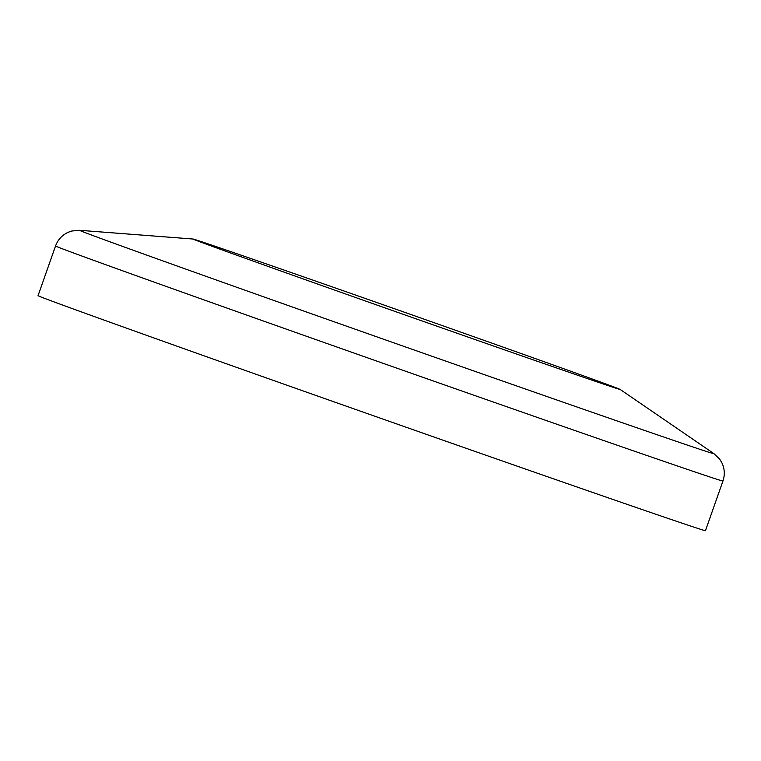 <?xml version="1.0" encoding="UTF-8"?>
<svg xmlns="http://www.w3.org/2000/svg" width="761" height="761" viewBox="0 0 761 761"><rect width="100%" height="100%" fill="white"/><g stroke="black" fill="none" stroke-linecap="round" stroke-linejoin="round"><path stroke-width="1.14" d="M285.917 272.79A226.426 1.189 -160.6 0 1 193.018 239.04A226.426 1.189 -160.6 0 1 193.075 239.03A226.426 1.189 -160.6 0 1 309.023 278.773A226.426 1.189 -160.6 0 1 527.268 355.71A226.426 1.189 -160.6 0 1 620.129 389.423A226.426 1.189 -160.6 0 1 620.167 389.461A226.426 1.189 -160.6 0 1 506.017 350.374A226.426 1.189 -160.6 0 1 285.917 272.79M183.192 348.405A353.789 1.855 -160.6 0 1 38.05 295.668L55.543 245.993A353.789 1.855 -160.6 0 0 200.685 298.731A353.789 1.855 -160.6 0 0 544.591 419.958A353.789 1.855 -160.6 0 0 722.95 481.028L705.457 530.693A353.789 1.855 -160.6 0 1 527.107 469.623A353.789 1.855 -160.6 0 1 183.192 348.405M620.129 389.423L713.98 453.68A336.314 1.76 -160.6 0 1 547.226 396.633A336.314 1.76 -160.6 0 1 217.57 280.448A336.314 1.76 -160.6 0 1 79.667 230.307L71.81 231.011L68.309 232.229C62.155 235.054 57.903 239.639 55.543 245.993M193.075 239.03L79.667 230.307M713.98 453.68L719.668 459.159L721.628 462.298C724.653 468.348 725.09 474.588 722.95 481.028"/></g></svg>
